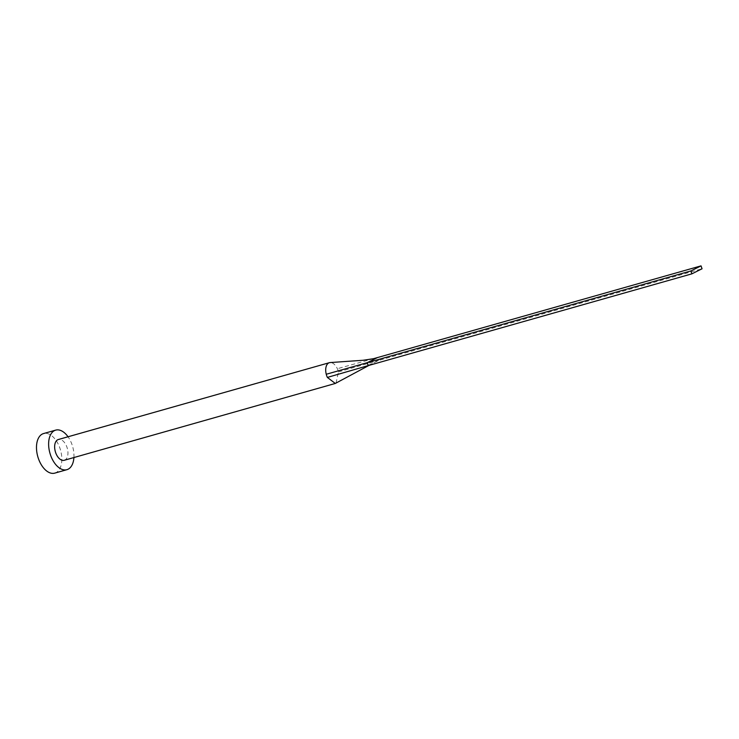 <?xml version="1.0" encoding="UTF-8"?>
<svg xmlns="http://www.w3.org/2000/svg" width="739" height="739" viewBox="0 0 739 739"><rect width="100%" height="100%" fill="white"/><g stroke="black" fill="none" stroke-linecap="round" stroke-linejoin="round"><path stroke-width="0.55" stroke-dasharray="3.69 2.77" d="M64.238 460.286A10.789 6.208 74.2 0 0 66.916 447.095A10.789 6.208 74.2 0 0 58.353 439.52M336.023 383.162L338.462 371.883A10.789 6.208 74.2 0 0 337.972 370.267A10.789 6.208 74.2 0 0 337.344 368.715A10.789 6.208 74.2 0 0 330.296 362.553M73.918 457.543A20.563 11.824 74.2 0 0 71.997 444.564A20.563 11.824 74.2 0 0 68.034 436.777M54.769 473.126A20.563 11.824 74.2 0 0 59.859 448A20.563 11.824 74.2 0 0 43.555 433.562M373.555 358.683L337.344 368.715M338.462 371.883L378.405 360.512L377.38 357.621M368.234 365.593L378.405 360.512L702.05 268.774M369.057 365.362L374.858 362.286M371.782 363.819L364.539 366.655"/><path stroke-width="1.11" d="M330.296 362.553A10.789 6.208 74.2 0 0 330.167 362.553A10.789 6.208 74.2 0 0 329.409 362.683A10.789 6.208 74.2 0 0 326.25 374.257A10.789 6.208 74.2 0 0 326.73 375.874A10.789 6.208 74.2 0 0 327.359 377.426L335.294 383.458L369.057 365.362M329.409 362.683L58.353 439.52A10.789 6.208 74.2 0 0 55.674 452.702A10.789 6.208 74.2 0 0 64.238 460.286L335.294 383.458M68.034 436.777A20.563 11.824 74.2 0 0 55.693 430.126A20.563 11.824 74.2 0 0 50.594 455.242A20.563 11.824 74.2 0 0 66.907 469.681A20.563 11.824 74.2 0 0 73.918 457.543M55.693 430.126L43.555 433.562A20.563 11.824 74.2 0 0 38.456 458.688A20.563 11.824 74.2 0 0 54.769 473.126L66.907 469.681M326.25 374.257L367.218 362.692L368.234 365.593L327.359 377.426M377.38 357.621L367.218 362.692L690.863 270.954L691.88 273.846L702.05 268.774L701.034 265.874L373.555 358.683L363.209 360.253L330.167 362.563M691.88 273.846L368.234 365.593M701.034 265.874L690.863 270.954"/></g></svg>
